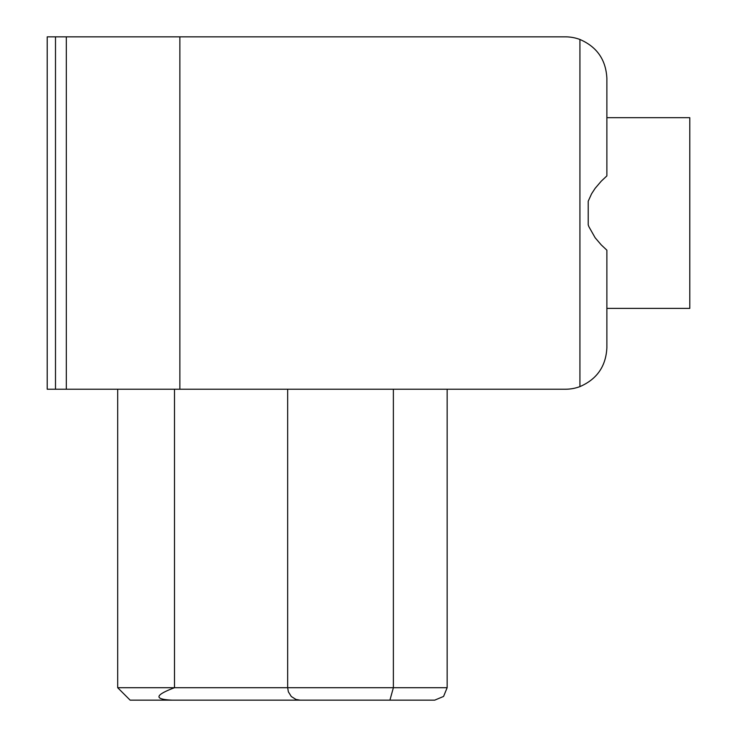 <?xml version="1.0" encoding="UTF-8"?>
<svg xmlns="http://www.w3.org/2000/svg" width="737" height="737" viewBox="0 0 737 737"><rect width="100%" height="100%" fill="white"/><g stroke="black" fill="none" stroke-linecap="round" stroke-linejoin="round"><path stroke-width="1.11" d="M389.919 700.15L393.374 687.713L447.147 687.713L443.573 696.437L434.71 700.15L130.127 700.15L117.69 687.713L117.69 389.228M447.147 389.228L447.147 687.713L443.573 696.437L434.71 700.15L134.687 700.15M579.927 386.603L579.927 39.476C596.942 46.846 605.925 59.789 606.873 78.306L606.873 175.903L601.272 181.155L595.146 188.322L591.581 193.794L588.218 201.201L588.218 224.877L588.909 226.738L595.146 237.756L601.272 244.924L606.873 250.175L606.873 347.772C605.925 366.289 596.942 379.233 579.927 386.603A41.456 41.456 0 0 1 565.417 389.228L66.321 389.228L66.321 36.85L179.874 36.85L179.874 389.228M55.505 389.228L55.505 36.85L47.214 36.85L47.214 389.228L66.321 389.228M55.505 36.85L66.321 36.85M579.927 39.476A41.456 41.456 0 0 0 565.417 36.85L179.874 36.85M606.873 308.388L689.786 308.388L689.786 117.69L606.873 117.69L606.873 78.306M434.71 700.15L416.175 700.15M287.66 389.228L287.66 687.713L393.374 687.713L393.374 389.228M117.69 687.713L174.485 687.713L174.485 389.228M287.66 687.713L288.36 691.822L291.299 696.511L295.988 699.45L300.097 700.15L295.988 699.45L291.299 696.511L288.36 691.822L287.66 687.713L174.485 687.713C154.558 695.249 153.821 699.395 172.283 700.15"/></g></svg>
